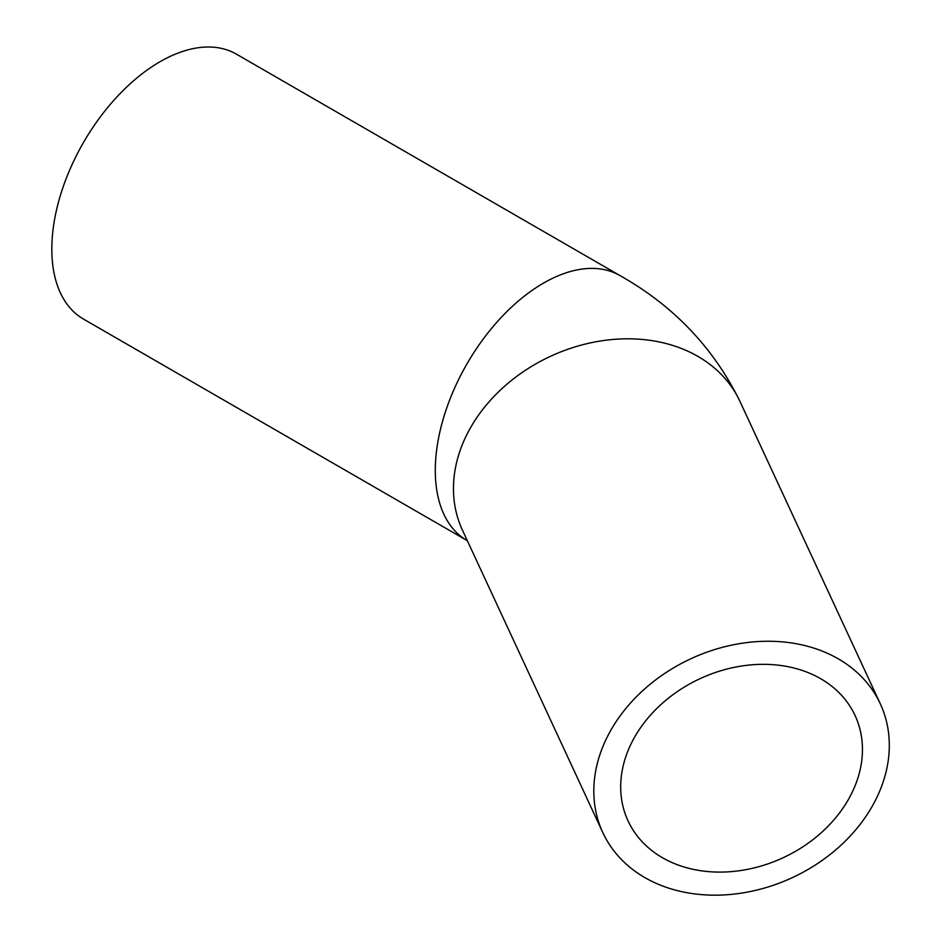 <?xml version="1.0" encoding="UTF-8"?>
<svg xmlns="http://www.w3.org/2000/svg" width="941" height="941" viewBox="0 0 941 941"><rect width="100%" height="100%" fill="white"/><g stroke="black" fill="none" stroke-linecap="round" stroke-linejoin="round"><path stroke-width="1.41" d="M862.45 749.507A125.153 98.699 -24.9 0 1 762.669 865.567A125.153 98.699 -24.9 0 1 628.047 820.893A125.153 98.699 -24.9 0 1 700.01 678.684A125.153 98.699 -24.9 0 1 855.087 715.525A125.153 98.699 -24.9 0 1 862.45 749.507M619.931 275.56A152.96 88.313 -60 0 0 502.059 316.541A152.96 88.313 -60 0 0 435.295 470.465A152.96 88.313 -60 0 0 466.971 540.487L83.502 319.093A152.96 88.313 -60 0 1 51.814 249.071A152.96 88.313 -60 0 1 118.59 95.147A152.96 88.313 -60 0 1 236.45 54.166L619.931 275.56C673.462 305.696 713.466 347.641 739.944 401.384A152.96 120.636 -24.9 0 0 575.41 346.794A152.96 120.636 -24.9 0 0 453.456 488.638A152.96 120.636 -24.9 0 0 462.454 530.171L602.816 832.609A152.96 120.636 155.1 0 0 792.346 877.635A152.96 120.636 155.1 0 0 880.305 703.821A152.96 120.636 155.1 0 0 715.772 649.231A152.96 120.636 155.1 0 0 593.818 791.063A152.96 120.636 155.1 0 0 602.816 832.609M880.305 703.821L739.944 401.384"/></g></svg>
